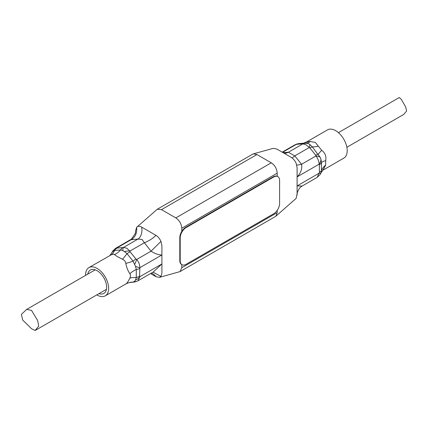 <?xml version="1.0" encoding="UTF-8"?>
<svg xmlns="http://www.w3.org/2000/svg" width="428" height="428" viewBox="0 0 428 428"><rect width="100%" height="100%" fill="white"/><g stroke="black" fill="none" stroke-linecap="round" stroke-linejoin="round"><path stroke-width="0.64" d="M256.939 154.545L253.392 153.85L252.723 154.128L157.295 209.222L161.511 209.645L256.939 154.545L271.256 162.811C274.755 165.069 276.745 168.514 277.216 173.142L277.216 176.272M277.216 210.33L277.216 212.625L275.926 216.161L275.471 216.488L180.044 271.582L159.494 277.371L155.947 276.675L150.554 273.562M275.926 216.161L296.144 198.367L297.423 192.381C299.884 186.137 301.708 186.694 302.115 186.057L317.239 177.326L319.406 172.34A8.437 4.494 3.6 0 0 321.444 170.654A16.869 13.295 174.2 0 1 325.692 165.09L322.953 170.162L343.823 158.109A16.307 9.416 60 0 0 346.322 145.044A16.307 9.416 60 0 0 335.67 130.674A16.307 9.416 60 0 0 327.516 129.866L306.641 141.914L310.295 141.513L315.313 142.422L321.669 150.292C325.157 152.903 326.5 156.364 325.692 160.661L325.692 165.09M297.096 195.179L297.096 167.632L296.144 163.341C294.935 160.612 293.266 158.601 291.136 157.301L276.82 149.04L273.267 148.345L253.392 153.85M125.789 283.903C126.635 283.791 127.977 281.881 129.818 278.179A16.869 8.448 -160.4 0 1 136.286 277.558A8.437 5.222 -3.9 0 0 139.603 276.146L139.854 276.697L138.041 280.784L153.165 272.058L161.907 263.964L161.907 273.23L160.955 276.418L159.494 277.371M181.788 264.606L181.788 267.725L180.044 271.582M157.295 209.222L136.623 227.343L135.665 230.531L135.318 233.437L131.471 239.118L115.523 248.384L112.511 251.322L111.81 252.702A8.437 1.38 -156.7 0 1 111.826 252.643M87.745 274.139A13.498 7.79 60 0 1 90.351 270.036A13.498 7.79 60 0 1 97.097 270.705A13.498 7.79 60 0 1 105.914 282.598A13.498 7.79 60 0 1 103.844 293.41A13.498 7.79 60 0 1 98.991 293.619M284.058 153.219L284.278 153.224A11.246 9.742 90.8 0 0 284.278 153.224A11.246 9.742 90.8 0 0 288.408 152.229L294.769 155.899A11.246 1.375 -45.8 0 1 292.083 157.937M318.346 146.157A16.869 7.972 -31.9 0 1 312.173 146.756A8.437 1.412 137.7 0 0 309.984 148.061L305.966 144.776L302.58 143.787A8.437 6.998 -92.5 0 1 305.201 143.048L298.776 143.621A8.437 6.27 82.7 0 0 296.866 144.3L294.726 144.926L282.213 152.149M129.818 278.179C130.743 276.424 130.743 274.947 129.818 273.749C127.977 270.988 126.635 267.532 125.789 263.381C125.511 261.438 124.404 260.064 122.467 259.245L117.454 256.661L114.42 254.601C113.923 254.007 112.815 254.104 111.098 254.895L88.944 267.602A16.307 9.416 -120 0 0 85.573 275.397M96.819 294.876A16.307 9.416 -120 0 0 97.097 295.042A16.307 9.416 -120 0 0 105.251 295.85A16.307 9.416 -120 0 0 107.749 282.78A16.307 9.416 -120 0 0 97.097 268.41A16.307 9.416 -120 0 0 88.944 267.602M271.256 162.811L175.828 217.906L161.511 209.645M175.828 217.906C179.45 220.404 181.435 223.849 181.788 228.236L181.788 231.366M125.789 263.381A16.869 3.681 158.9 0 0 133.076 261.198A8.437 1.412 -42.3 0 1 135.901 258.983L136.671 259.486C138.806 262.08 139.865 264.814 139.854 267.687A8.437 1.38 -156.7 0 1 135.499 266.377L136.286 269.469L136.286 277.558L135.499 280.083A8.437 6.746 -40.5 0 0 139.854 276.697L161.907 263.964L161.907 245.683L160.955 241.392C159.746 238.669 158.076 236.652 155.947 235.352L141.631 227.091C139.501 225.931 137.832 226.016 136.623 227.343C137.211 232.923 135.392 237.042 131.171 239.707L130.647 239.653M151.432 273.059A11.246 9.742 -89.2 0 1 155.947 276.675M155.947 235.352A11.246 3.322 -31.5 0 1 144.359 242.735L142.053 239.413L137.998 239.065A11.246 7.795 80.8 0 0 141.631 227.091M139.603 276.146L139.854 267.687L161.907 254.949C158.734 255.035 155.118 253.783 151.052 251.183L160.955 241.392M160.955 276.418L153.026 272.128M296.765 165.16L301.59 164.272C302.339 168.782 300.841 172.992 297.096 176.903L319.154 164.165C318.983 161.399 317.924 158.665 315.976 155.969L315.704 155.177A8.437 2.14 -35.2 0 1 318.234 154.299A16.869 1.161 135.1 0 1 321.669 150.292M325.692 160.661A16.869 5.313 3.7 0 0 321.444 162.57A8.437 5.222 176.1 0 1 319.406 164.716L319.154 164.165A8.437 6.746 139.5 0 0 320.957 159.307L320.171 157.29A8.437 4.173 172 0 0 315.976 155.969L301.59 164.272L294.769 155.899L309.214 147.558A8.437 1.198 -65.5 0 0 309.893 144.498L308.326 143.599A8.437 8.234 146 0 0 302.853 143.888L288.408 152.229L283.02 152.614M317.239 177.326L320.256 174.394L320.957 173.014A8.437 1.38 -156.7 0 1 320.941 173.067A8.437 1.38 -156.7 0 1 319.154 173.179L297.096 185.913L301.59 186.009M115.528 248.39L117.063 248.106A8.437 6.998 87.5 0 0 114.527 250.492A16.869 10.861 -113.1 0 1 111.098 254.895M114.42 254.601A16.869 14.557 112.8 0 0 120.594 249.952L122.873 250.669A8.437 2.868 -106.7 0 1 123.553 247.405L137.998 239.065L131.171 239.707L116.791 248.01A8.437 8.234 -34 0 0 112.591 251.589L114.527 250.492L120.594 249.952A8.437 6.27 -97.3 0 1 122.777 247.598L123.553 247.405L126.8 248.219L129.914 251.081L130.182 251.873A8.437 2.14 144.8 0 0 127.014 253.654A16.869 3.124 -56.3 0 1 122.467 259.245M111.638 253.103L109.814 255.553M134.718 264.36A8.437 1.198 114.5 0 0 136.671 259.486L151.052 251.183L144.359 242.735L129.914 251.081A8.437 4.173 172 0 0 124.436 251.573L127.014 253.654L133.076 261.198L135.499 266.377M139.603 268.527A8.437 4.494 -176.4 0 1 136.286 269.469A16.869 10.154 158.7 0 0 129.818 273.749M320.957 173.014L321.444 170.654L321.444 162.57L320.957 159.307M282.517 152.325L296.096 144.487A8.437 2.868 -106.7 0 1 296.647 144.097L294.726 144.926M111.81 252.702L112.591 251.589M135.499 280.083L134.718 281.196A8.437 2.868 73.3 0 0 136.115 281.613L138.041 280.789M308.326 143.599L305.201 143.048M134.718 281.196L133.076 282.122A16.869 15.702 74.5 0 0 128.887 282.651L126.121 283.796L105.251 295.85M136.115 281.613L133.991 282.095A8.437 6.27 -97.3 0 1 133.076 282.122L129.272 282.555M320.171 157.29L312.173 146.756L309.893 144.504M122.873 250.669L124.436 251.573M306.972 141.807A16.869 15.702 -105.5 0 1 303.88 143.059A16.869 15.702 -105.5 0 1 303.875 143.064L303.078 143.246M306.336 143.07A16.869 9.71 89.5 0 0 310.295 141.513M31.549 310.386L37.669 320.567L38.707 326.157L35.171 330.464L31.549 328.752L22.641 319.984L21.4 314.371L26.659 309.407L31.549 310.386M346.862 147.264L403.647 114.479L406.6 111.109L405.717 106.979L401.213 99.259L399.254 97.536L338.43 132.653M186.164 227.546A8.437 4.869 120 0 0 180.199 237.877L180.199 260.834A8.437 4.869 120 0 0 181.948 264.697A8.437 4.869 120 0 0 186.164 264.279L273.642 213.775A8.437 4.869 120 0 0 279.602 203.444L279.602 180.488A8.437 4.869 120 0 0 277.858 176.625A8.437 4.869 120 0 0 273.642 177.048L186.164 227.546L185.768 227.316A8.437 4.869 120 0 0 179.803 237.647L180.199 237.877M180.199 260.834L179.803 260.604L179.803 237.647M185.768 227.316L273.241 176.818L273.642 177.048M277.858 176.625L277.456 176.4A8.437 4.869 120 0 0 273.241 176.818M179.803 260.604A8.437 4.869 120 0 0 181.547 264.467L181.948 264.697M277.216 212.625L181.788 267.725M181.788 228.236L277.216 173.142M319.406 164.716L319.406 172.34M296.866 144.3L302.58 143.787M122.777 247.598L117.063 248.106M135.901 258.983L130.182 251.873M309.984 148.061L315.704 155.177M298.776 143.621L296.647 144.097M129.534 282.491L128.887 282.651M306.641 141.914L303.88 143.059M321.107 172.661L322.953 170.162M133.991 282.095L129.17 282.576M106.449 289.312L35.171 330.464M95.203 269.833L26.659 309.407"/></g></svg>
